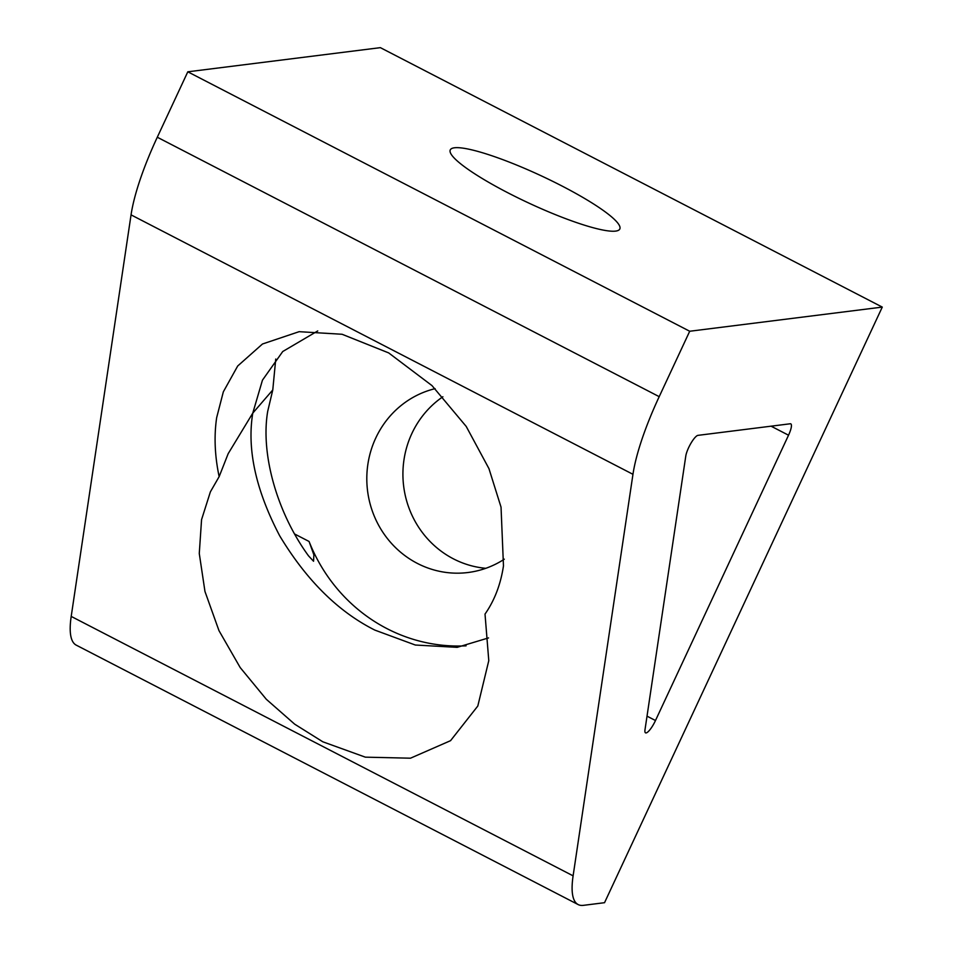 <?xml version="1.0" encoding="UTF-8"?>
<svg xmlns="http://www.w3.org/2000/svg" width="953" height="953" viewBox="0 0 953 953"><rect width="100%" height="100%" fill="white"/><g stroke="black" fill="none" stroke-linecap="round" stroke-linejoin="round"><path stroke-width="1.43" d="M615.626 231.102A93.537 14.974 -155 0 1 518.218 197.998A93.537 14.974 -155 0 1 450.257 149.919A93.537 14.974 -155 0 1 454.45 147.786A93.537 14.974 -155 0 1 551.858 180.903A93.537 14.974 -155 0 1 619.819 228.982A93.537 14.974 -155 0 1 615.626 231.102M435.116 388.657A93.537 89.475 -97.2 0 0 375.756 438.046A93.537 89.475 -97.2 0 0 383.737 533.573A93.537 89.475 -97.2 0 0 467.994 572.515A93.537 89.475 -97.2 0 0 504.304 559.185M442.883 396.758A93.537 89.475 -97.2 0 0 411.863 433.52A93.537 89.475 -97.2 0 0 485.804 568.31M219.142 476.643C214.77 455.868 213.937 436.2 216.665 417.652L223.336 391.826L237.702 365.988L262.48 343.997L299.111 331.68L342.079 334.265L388.681 352.908L431.995 385.608L466.22 426.444L488.949 468.614L501.04 507.151L503.47 565.903C500.67 584.415 494.524 600.473 485.017 614.077L488.782 660.655L477.81 706.018L450.555 740.672L410.493 758.195L365.344 757.159L322.805 741.791L294.668 724.161L266.316 699.288L240.18 667.541L218.976 630.636L204.966 591.479L199.272 553.49L201.559 519.659L210.387 491.843L219.142 476.643L228.184 453.664L252.771 413.125C246.839 449.339 255.821 490.247 279.717 535.86C306.485 580.27 338.208 611.683 374.874 630.112L415.317 645.026L457.118 647.349L488.532 637.914M466.077 645.824A166.441 159.211 82.8 0 1 309.07 541.471L313.882 554.872L313.549 561.246L308.522 555.861C277.013 512.702 260.407 453.842 267.722 411.255L272.772 389.956L275.751 359.043M272.772 389.956L252.771 413.125L262.456 380.164L282.731 351.526L317.742 330.929M647.016 716.156L655.485 720.528A13.318 3.24 -62.7 0 1 645.526 732.845A13.318 3.24 -62.7 0 1 644.99 729.784L685.791 456.022A13.318 3.24 -62.7 0 1 691.008 443.145A13.318 3.24 -62.7 0 1 697.989 435.354L790.24 423.775A13.318 3.24 -62.7 0 1 790.799 423.859A13.318 3.24 -62.7 0 1 788.536 435.211L771.084 426.182M659.202 396.662A124.831 30.413 117.3 0 0 632.959 474.308L573.11 875.843A124.831 30.413 117.3 0 0 578.137 904.564A124.831 30.413 117.3 0 0 583.391 905.35L604.536 902.694L882.275 307.092L689.71 331.251L659.202 396.662L157.293 137.232A124.831 30.413 -62.7 0 0 131.049 214.866L71.201 616.412L573.11 875.843M578.137 904.564L76.228 645.133A124.831 30.413 -62.7 0 1 71.201 616.412M655.485 720.528L788.536 435.211M689.71 331.251L187.801 71.809L157.293 137.232M882.275 307.092L380.366 47.65L187.801 71.809M294.703 534.037L309.07 541.471M632.959 474.308L131.049 214.866"/></g></svg>

